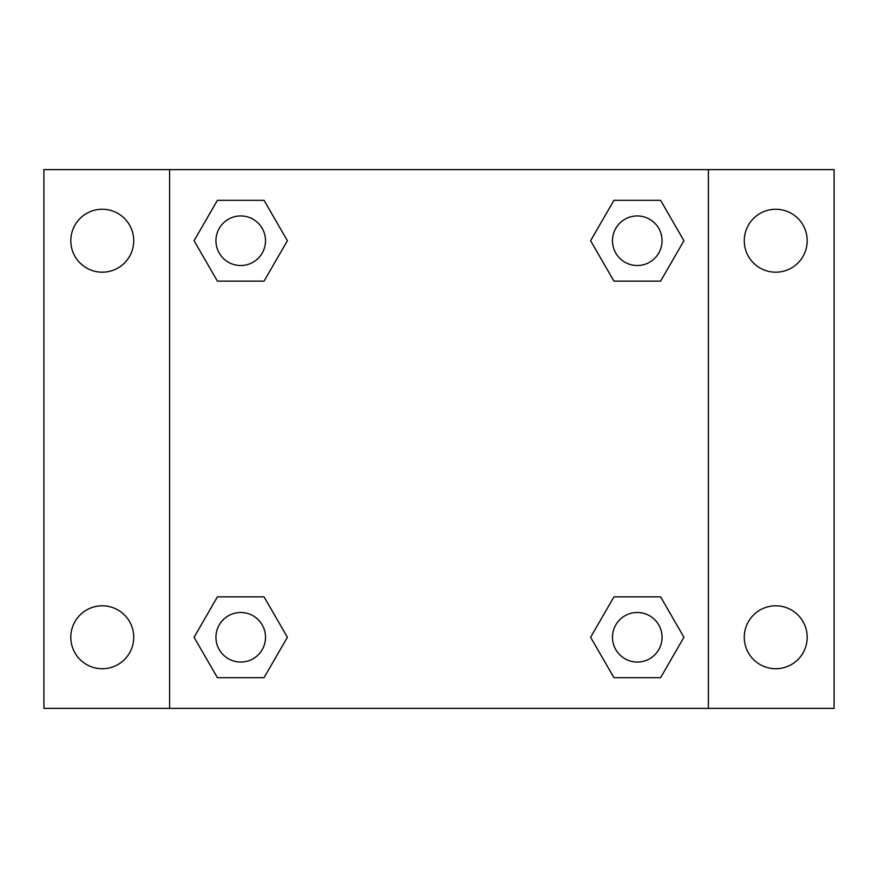 <?xml version="1.0" encoding="UTF-8"?>
<svg xmlns="http://www.w3.org/2000/svg" width="878" height="878" viewBox="0 0 878 878"><rect width="100%" height="100%" fill="white"/><g stroke="black" fill="none" stroke-linecap="round" stroke-linejoin="round"><path stroke-width="1.32" d="M102.265 668.729A31.465 31.465 0 0 0 129.516 621.536A31.465 31.465 0 0 0 75.014 621.536A31.465 31.465 0 0 0 102.265 668.729M775.735 668.729A31.465 31.465 0 0 0 802.986 621.536A31.465 31.465 0 0 0 748.484 621.536A31.465 31.465 0 0 0 775.735 668.729M775.735 272.191A31.465 31.465 0 0 0 802.986 224.998A31.465 31.465 0 0 0 748.484 224.998A31.465 31.465 0 0 0 775.735 272.191M102.265 272.191A31.465 31.465 0 0 0 129.516 224.998A31.465 31.465 0 0 0 75.014 224.998A31.465 31.465 0 0 0 102.265 272.191M834.1 708.381L43.9 708.381L43.9 169.619L834.1 169.619L834.1 708.381M217.404 596.864L264.058 596.864L287.391 637.263L264.058 677.673L217.404 677.673L194.071 637.263L217.404 596.864L264.058 596.864L217.404 596.864M613.941 200.327L660.596 200.327L683.929 240.737L660.596 281.136L613.941 281.136L590.609 240.737L613.941 200.327L660.596 200.327L613.941 200.327M169.619 708.381L169.619 169.619M708.381 169.619L708.381 708.381M217.404 200.327L264.058 200.327L287.391 240.737L264.058 281.136L217.404 281.136L194.071 240.737L217.404 200.327L264.058 200.327L217.404 200.327M613.941 596.864L660.596 596.864L683.929 637.263L660.596 677.673L613.941 677.673L590.609 637.263L613.941 596.864L660.596 596.864L613.941 596.864M660.596 677.673L613.941 677.673L660.596 677.673M662.056 637.263A24.782 24.782 0 0 0 624.873 615.807A24.782 24.782 0 0 0 624.873 658.73A24.782 24.782 0 0 0 662.056 637.263M264.058 677.673L217.404 677.673L264.058 677.673M265.518 637.263A24.782 24.782 0 0 0 228.335 615.807A24.782 24.782 0 0 0 228.335 658.73A24.782 24.782 0 0 0 265.518 637.263M660.596 281.136L613.941 281.136L660.596 281.136M662.056 240.737A24.782 24.782 0 0 0 624.873 219.27A24.782 24.782 0 0 0 624.873 262.193A24.782 24.782 0 0 0 662.056 240.737M264.058 281.136L217.404 281.136L264.058 281.136M265.518 240.737A24.782 24.782 0 0 0 228.335 219.27A24.782 24.782 0 0 0 228.335 262.193A24.782 24.782 0 0 0 265.518 240.737"/></g></svg>
